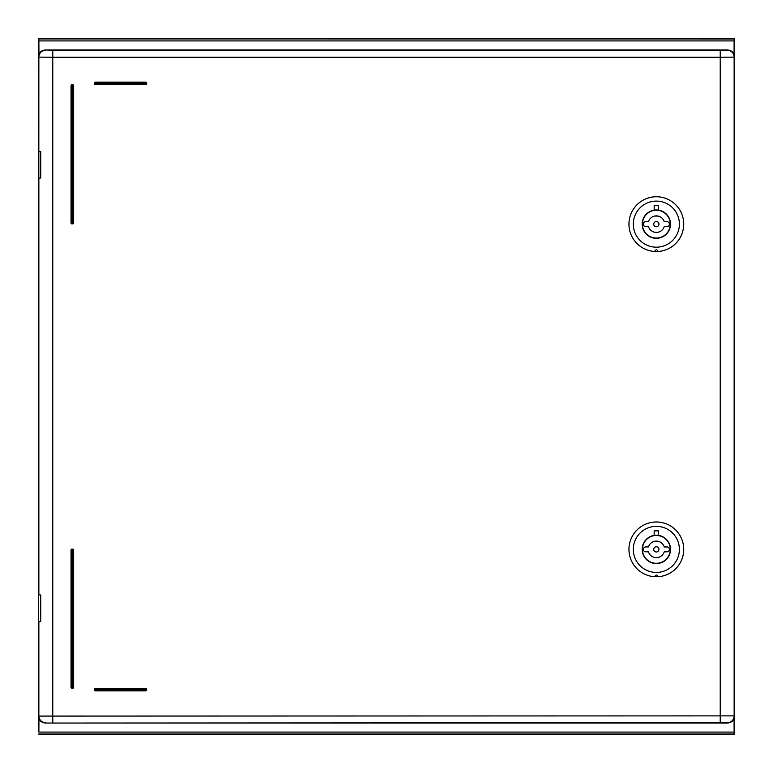 <?xml version="1.0" encoding="UTF-8"?>
<svg xmlns="http://www.w3.org/2000/svg" width="773" height="773" viewBox="0 0 773 773"><rect width="100%" height="100%" fill="white"/><g stroke="black" fill="none" stroke-linecap="round" stroke-linejoin="round"><path stroke-width="1.16" d="M38.94 718.204L38.882 732.089L734.118 732.089L734.06 718.204M52.777 722.707L52.777 57.25L38.863 57.125L38.65 716.088L734.137 715.875L734.137 57.125L720.223 57.25L720.223 722.707L45.607 723.045C41.288 722.726 38.969 720.407 38.65 716.088L38.882 732.089M38.65 734.07L734.35 734.35L734.35 38.65L38.65 38.65L38.65 56.912C38.969 52.593 41.288 50.274 45.607 49.955L52.777 50.293L52.777 57.25L720.223 57.25L720.223 50.293L52.777 50.293M38.65 38.93L734.195 38.969L734.118 40.911L38.882 40.911L38.805 38.969M38.882 40.911L38.94 54.796M734.118 732.089L734.195 734.031L38.805 734.031M734.06 54.796L734.118 40.911M45.607 723.045L727.393 723.045C731.712 722.726 734.031 720.407 734.35 716.088L734.137 715.875A6.957 6.957 -45 0 1 727.18 722.832L720.223 722.707M720.223 50.293L727.18 50.168A6.957 6.957 -135 0 1 734.137 57.125L734.35 56.912C734.031 52.593 731.712 50.274 727.393 49.955L45.607 49.955M38.65 151.141L38.863 57.125A6.957 6.957 135 0 1 45.82 50.168M38.863 151.363L40.727 151.479L40.727 178.012L38.863 178.128L38.863 594.872L40.727 594.988L40.727 621.521L38.65 621.859M146.696 83.871L146.696 83.001A0.87 0.87 0 0 0 145.826 82.131L95.388 82.131A0.87 0.87 0 0 0 94.519 83.001L94.519 83.871A0.87 0.87 0 0 0 95.388 84.74L145.826 84.74A0.87 0.87 0 0 0 146.696 83.871L145.826 83.871L145.826 84.74A0.87 0.87 0 0 0 146.696 83.871M71.908 688.26L72.778 688.26A0.87 0.87 0 0 0 73.648 687.39L73.648 549.99A0.87 0.87 0 0 0 72.778 549.12L71.908 549.12A0.87 0.87 0 0 0 71.039 549.99L71.039 687.39A0.87 0.87 0 0 0 71.908 688.26L71.908 687.39L71.039 687.39M95.388 690.869L145.826 690.869A0.87 0.87 0 0 0 146.696 689.999L146.696 689.13A0.87 0.87 0 0 0 145.826 688.26L95.388 688.26A0.87 0.87 0 0 0 94.519 689.13L94.519 689.999A0.87 0.87 0 0 0 95.388 690.869L95.388 689.999L94.519 689.999M71.039 85.61L73.648 85.61A0.87 0.87 0 0 0 72.778 84.74L72.778 223.88A0.87 0.87 0 0 0 73.648 223.011L73.648 85.61A0.87 0.87 0 0 0 72.778 84.74L71.908 84.74A0.87 0.87 0 0 0 71.039 85.61L71.039 223.011A0.87 0.87 0 0 0 71.908 223.88L72.778 223.88A0.87 0.87 0 0 0 73.648 223.011L71.039 223.011M658.519 535.37A14.175 14.175 0 0 0 654.171 535.37L654.171 530.858L658.519 530.858L658.519 535.37L654.171 535.37A14.175 14.175 0 0 0 642.17 549.381A14.175 14.175 0 0 0 656.345 563.556A14.175 14.175 0 0 0 670.52 549.381A14.175 14.175 0 0 0 658.519 535.37M654.605 563.449L658.084 563.449L654.605 563.449M679.39 549.381A23.045 23.045 0 0 0 656.345 526.336A23.045 23.045 0 0 0 633.3 549.381A23.045 23.045 0 0 0 656.345 572.426A23.045 23.045 0 0 0 679.39 549.381M683.738 549.381A27.393 27.393 0 0 0 656.345 521.988A27.393 27.393 0 0 0 628.951 549.381A27.393 27.393 0 0 0 654.605 576.716C655.91 574.465 657.069 574.465 658.084 576.716A27.393 27.393 0 0 0 683.738 549.381M654.605 576.716L658.084 576.716M656.345 546.772A2.609 2.609 0 0 0 653.736 549.381A2.609 2.609 0 0 0 656.345 551.99A2.609 2.609 0 0 0 658.954 549.381A2.609 2.609 0 0 0 656.345 546.772M645.735 551.816A2.435 2.435 0 0 1 643.31 549.642L643.31 549.12A2.435 2.435 0 0 1 645.735 546.946L648.45 546.946A8.261 8.261 0 0 1 664.239 546.946L666.954 546.946A2.435 2.435 0 0 1 669.379 549.12L669.389 549.642A2.435 2.435 0 0 1 666.954 551.816L664.239 551.816A8.261 8.261 0 0 1 648.45 551.816L645.735 551.816M656.345 563.295A13.914 13.914 0 0 0 670.259 549.381A13.914 13.914 0 0 0 656.345 535.467A13.914 13.914 0 0 0 642.431 549.381A13.914 13.914 0 0 0 656.345 563.295L658.084 563.188L656.345 563.295M660.586 536.133L659.968 535.95M659.417 535.815L658.76 535.679M657.185 535.496L656.606 535.467M656.345 535.467L658.084 535.573L656.345 535.467M660.693 562.599L660.094 562.783M659.417 562.957L658.084 563.188M655.311 563.256L654.625 563.188M653.794 563.063L653.272 562.957M652.953 562.87L652.46 562.744M655.997 535.467L655.514 535.496M653.939 535.679L653.272 535.815M654.605 541.303L658.084 541.303L654.605 541.303M656.345 557.642L658.084 557.459L656.345 557.642M658.519 210.13A14.175 14.175 0 0 0 654.171 210.13L654.171 205.618L658.519 205.618L658.519 210.13L654.171 210.13A14.175 14.175 0 0 0 642.17 224.141A14.175 14.175 0 0 0 656.345 238.316A14.175 14.175 0 0 0 670.52 224.141A14.175 14.175 0 0 0 658.519 210.13M654.605 238.21L658.084 238.21L654.605 238.21M679.39 224.141A23.045 23.045 0 0 0 656.345 201.096A23.045 23.045 0 0 0 633.3 224.141A23.045 23.045 0 0 0 656.345 247.186A23.045 23.045 0 0 0 679.39 224.141M683.738 224.141A27.393 27.393 0 0 0 656.345 196.748A27.393 27.393 0 0 0 628.951 224.141A27.393 27.393 0 0 0 654.605 251.476C655.91 249.225 657.069 249.225 658.084 251.476A27.393 27.393 0 0 0 683.738 224.141M654.605 251.476L658.084 251.476M656.345 221.532A2.609 2.609 0 0 0 653.736 224.141A2.609 2.609 0 0 0 656.345 226.75A2.609 2.609 0 0 0 658.954 224.141A2.609 2.609 0 0 0 656.345 221.532M645.735 226.576A2.435 2.435 0 0 1 643.31 224.402L643.31 223.88A2.435 2.435 0 0 1 645.735 221.706L648.45 221.706A8.261 8.261 0 0 1 664.239 221.706L666.954 221.706A2.435 2.435 0 0 1 669.379 223.88L669.389 224.402A2.435 2.435 0 0 1 666.954 226.576L664.239 226.576A8.261 8.261 0 0 1 648.45 226.576L645.735 226.576M656.345 238.055A13.914 13.914 0 0 0 670.259 224.141A13.914 13.914 0 0 0 656.345 210.227A13.914 13.914 0 0 0 642.431 224.141A13.914 13.914 0 0 0 656.345 238.055L658.084 237.949L656.345 238.055M660.586 210.894L659.968 210.71M659.417 210.575L658.76 210.44M657.185 210.256L656.606 210.227M656.345 210.227L658.084 210.333L656.345 210.227M660.693 237.359L660.094 237.543M659.417 237.717L658.084 237.949M655.311 238.016L654.625 237.949M653.794 237.823L653.272 237.717M652.953 237.63L652.46 237.504M655.997 210.227L655.514 210.256M653.939 210.44L653.272 210.575M654.605 216.063L658.084 216.063L654.605 216.063M656.345 232.402L658.084 232.219L656.345 232.402M38.863 621.637L38.863 715.875A6.957 6.957 45 0 0 45.82 722.832M94.519 83.871A0.87 0.87 0 0 0 95.388 84.74L95.388 83.001L145.826 83.001L145.826 83.871L94.519 83.871M94.519 83.001L95.388 83.001L95.388 82.131M145.826 82.131L145.826 83.001L146.696 83.001M73.648 687.39L71.908 687.39L71.908 549.99L72.778 549.99L72.778 688.26M71.039 549.99L71.908 549.99L71.908 549.12M72.778 549.12L72.778 549.99L73.648 549.99M145.826 689.999L145.826 690.869A0.87 0.87 0 0 0 146.696 689.999L95.388 689.999L95.388 689.13L146.696 689.13A0.87 0.87 0 0 0 145.826 688.26L145.826 689.999M95.388 688.26A0.87 0.87 0 0 0 94.519 689.13L95.388 689.13L95.388 688.26M71.908 223.88L71.908 84.74"/></g></svg>
